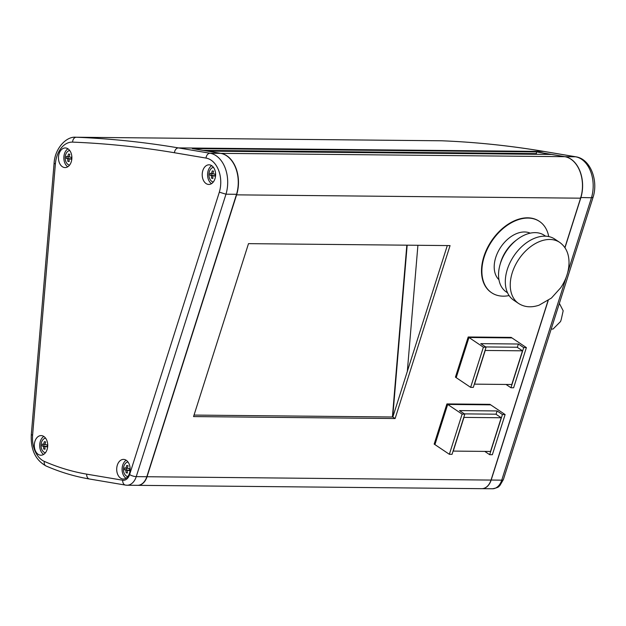 <?xml version="1.0" encoding="UTF-8"?>
<svg xmlns="http://www.w3.org/2000/svg" width="626" height="626" viewBox="0 0 626 626"><rect width="100%" height="100%" fill="white"/><g stroke="black" fill="none" stroke-linecap="round" stroke-linejoin="round"><path stroke-width="0.94" d="M65.996 148.018A9.813 6.706 90.6 0 1 71.865 158.362A9.813 6.706 90.6 0 1 65.081 167.58A9.813 6.706 90.6 0 1 64.361 167.518A9.813 6.706 90.6 0 1 58.484 157.173A9.813 6.706 90.6 0 1 65.268 147.955A9.813 6.706 90.6 0 1 65.996 148.018M41.84 435.657A9.813 6.706 90.6 0 1 47.717 446.002A9.813 6.706 90.6 0 1 40.925 455.219A9.813 6.706 90.6 0 1 40.205 455.157A9.813 6.706 90.6 0 1 34.328 444.812A9.813 6.706 90.6 0 1 41.12 435.586A9.813 6.706 90.6 0 1 41.84 435.657M124.23 459.461A9.813 6.706 90.6 0 1 130.106 469.805A9.813 6.706 90.6 0 1 123.314 479.023A9.813 6.706 90.6 0 1 122.594 478.96A9.813 6.706 90.6 0 1 116.718 468.616A9.813 6.706 90.6 0 1 123.51 459.398A9.813 6.706 90.6 0 1 124.23 459.461M209.726 164.881A9.813 6.706 90.6 0 1 215.602 175.233A9.813 6.706 90.6 0 1 208.81 184.451A9.813 6.706 90.6 0 1 208.09 184.388A9.813 6.706 90.6 0 1 202.221 174.036A9.813 6.706 90.6 0 1 209.006 164.818A9.813 6.706 90.6 0 1 209.726 164.881M210.046 174.247A11.706 8.498 99.6 0 0 210 175.225A12.23 0.962 4.8 0 0 211.447 175.53A12.23 8.874 99.6 0 0 211.604 178.214A11.706 0.923 4.8 0 0 212.934 178.441A12.23 8.874 -80.4 0 1 212.777 175.757A12.23 0.962 4.8 0 0 214.992 176.07A11.706 8.498 -80.4 0 1 215.047 175.092A11.706 8.498 -80.4 0 1 215.156 174.114A12.23 0.962 -175.2 0 1 212.942 173.801A12.23 8.874 -80.4 0 1 213.552 171.125A11.706 0.923 -175.2 0 1 212.222 170.898A12.23 8.874 99.6 0 0 211.611 173.582A12.23 0.962 -175.2 0 1 210.164 173.277A11.706 8.498 99.6 0 0 210.046 174.247M213.31 181.994A7.363 5.031 90.6 0 1 208.935 173.84A7.363 5.031 90.6 0 1 213.45 167.361M126.742 472.904A11.706 0.923 4.8 0 0 127.438 473.013A12.23 8.874 -80.4 0 1 127.281 470.329A12.23 0.962 4.8 0 0 129.496 470.642A11.706 8.498 -80.4 0 1 129.66 468.694A12.23 0.962 -175.2 0 1 127.446 468.381A12.23 8.874 -80.4 0 1 128.056 465.705A11.706 0.923 -175.2 0 1 127.36 465.587A11.706 0.923 -175.2 0 1 126.718 465.478A12.23 8.874 99.6 0 0 126.108 468.154A12.23 0.962 -175.2 0 1 124.668 467.849A11.706 8.498 99.6 0 0 124.504 469.797A12.23 0.962 4.8 0 0 125.951 470.103A12.23 8.874 99.6 0 0 126.108 472.794A11.706 0.923 4.8 0 0 126.742 472.904M127.814 476.574A7.363 5.031 90.6 0 1 123.439 468.42A7.363 5.031 90.6 0 1 127.954 461.941M44.352 449.1A11.706 0.923 4.8 0 0 45.049 449.21A12.23 8.874 -80.4 0 1 44.892 446.526A12.23 0.962 4.8 0 0 47.107 446.839A11.706 8.498 -80.4 0 1 47.271 444.89A12.23 0.962 -175.2 0 1 45.056 444.577A12.23 8.874 -80.4 0 1 45.667 441.893A11.706 0.923 -175.2 0 1 44.97 441.784A11.706 0.923 -175.2 0 1 44.329 441.674A12.23 8.874 99.6 0 0 43.718 444.35A12.23 0.962 -175.2 0 1 42.278 444.045A11.706 8.498 99.6 0 0 42.114 445.994A12.23 0.962 4.8 0 0 43.554 446.299A12.23 8.874 99.6 0 0 43.718 448.983A11.706 0.923 4.8 0 0 44.352 449.1M45.424 452.762A7.363 5.031 90.6 0 1 41.05 444.609A7.363 5.031 90.6 0 1 45.565 438.13M68.508 161.461A11.706 0.923 4.8 0 0 69.204 161.571A12.23 8.874 -80.4 0 1 69.04 158.887A12.23 0.962 4.8 0 0 71.254 159.2A11.706 8.498 -80.4 0 1 71.419 157.251A12.23 0.962 -175.2 0 1 69.204 156.938A12.23 8.874 -80.4 0 1 69.815 154.262A11.706 0.923 -175.2 0 1 69.118 154.145A11.706 0.923 -175.2 0 1 68.484 154.035A12.23 8.874 99.6 0 0 67.874 156.711A12.23 0.962 -175.2 0 1 66.426 156.406A11.706 8.498 99.6 0 0 66.262 158.355A12.23 0.962 4.8 0 0 67.71 158.66A12.23 8.874 99.6 0 0 67.874 161.351A11.706 0.923 4.8 0 0 68.508 161.461M69.572 165.131A7.363 5.031 90.6 0 1 65.198 156.977A7.363 5.031 90.6 0 1 69.713 150.498M548.736 236.565A42.944 28.6 123.9 0 0 539.542 221.471A42.944 28.6 123.9 0 0 484.242 256.816A42.944 28.6 123.9 0 0 491.653 292.765A42.944 28.6 123.9 0 0 509.102 295.574M539.354 221.346A42.944 28.6 123.9 0 0 539.158 221.213A42.944 28.6 123.9 0 0 483.867 256.558A42.944 28.6 123.9 0 0 491.269 292.506A42.944 28.6 123.9 0 0 491.465 292.632M500.182 264.164A30.181 20.102 -56.1 0 1 516.293 240.181M507.545 292.796L506.301 291.966A34.109 22.716 -56.1 0 1 498.539 274.767A34.109 22.716 -56.1 0 1 515.151 241.135A34.109 22.716 -56.1 0 1 544.338 235.337L545.582 236.166M505.307 281.622A36.809 24.516 -56.1 0 1 523.242 245.322A36.809 24.516 -56.1 0 1 554.73 239.069L559.675 242.379A36.809 24.516 -56.1 0 0 528.18 248.639A36.809 24.516 -56.1 0 0 510.245 284.94A36.809 24.516 -56.1 0 0 518.625 303.493L513.688 300.175A36.809 24.516 -56.1 0 1 505.307 281.622M498.945 279.705A28.217 18.796 -56.1 0 1 494.196 266.825A28.217 18.796 -56.1 0 1 506.794 240.032A28.217 18.796 -56.1 0 1 530.214 233.162M446.925 403.927L447.676 404.427L434.913 444.593L434.17 444.092L446.925 403.927L489.923 404.341L490.667 404.85M483.389 347.187L486.081 347.219L473.319 387.384L470.627 387.353L483.389 347.187L468.952 337.492L456.182 377.65L455.438 377.149L468.193 336.984L511.192 337.398L526.388 347.61L513.625 387.776L510.941 387.744L523.704 347.579L526.388 347.61M207.55 151.14L220.821 153.354A29.445 20.118 90.6 0 1 236.597 194.85L147.04 476.738A14.727 10.063 90.6 0 1 137.783 485.338A14.727 10.063 90.6 0 1 137.462 485.33M207.55 151.109L551.537 154.442L564.808 156.68A29.445 20.118 90.6 0 1 580.584 198.184L564.879 247.614M548.04 300.621L491.027 480.072A14.727 10.063 90.6 0 1 481.77 488.671L137.783 485.338M248.499 243.647L193.559 416.58L395.116 418.536L450.055 245.595L248.499 243.647M194.037 415.077L392.831 417.002L447.3 245.572M236.878 193.113A29.203 19.954 -89.4 0 0 236.894 193.074A29.203 19.954 -89.4 0 0 237.09 172.479A29.203 19.954 -89.4 0 0 237.082 172.44M392.831 417.002L395.116 418.536M470.627 387.353L456.197 377.658L468.952 337.492L468.193 336.984M511.951 337.915L468.952 337.492L511.943 337.899M517.326 347.344L518.383 344.01L480.76 343.643L486.081 347.219M518.383 344.01L523.704 347.579M506.035 384.45L510.941 387.744M485.659 346.937L517.178 347.242L522.491 350.818L511.786 384.513L474.524 384.145L485.228 350.45L522.491 350.818M447.676 404.427L490.674 404.842M502.435 414.522L505.119 414.553L492.357 454.719L489.673 454.687L502.435 414.522L497.114 410.953L459.492 410.586L464.813 414.162L452.05 454.327L449.358 454.296L462.121 414.13L464.813 414.162M496.058 414.287L497.114 410.953M484.774 451.393L489.673 454.687M464.398 413.88L495.909 414.185L501.23 417.761L490.526 451.456L453.255 451.088L463.96 417.393L501.23 417.761M505.119 414.553L490.69 404.85L447.692 404.435L462.121 414.13M449.358 454.296L434.929 444.601L447.692 404.435M69.04 158.887L71.27 158.934M67.874 161.351L69.173 161.359M67.71 158.66L69.783 158.894M66.262 158.355L69.807 158.683M68.109 156.719L67.976 158.378M67.874 156.711L69.236 156.727M44.892 446.526L47.114 446.565M43.718 448.983L45.017 448.998M43.554 446.299L45.635 446.534M42.114 445.994L45.651 446.322M43.961 444.35L43.82 446.009M43.718 444.35L45.088 444.366M127.281 470.329L129.504 470.376M126.108 472.794L127.407 472.802M125.951 470.103L128.025 470.337M124.504 469.797L128.04 470.126M126.35 468.162L126.209 469.821M126.108 468.154L127.477 468.17M211.447 175.53L213.521 175.757M210 175.225L213.536 175.546M211.604 178.214L212.903 178.23M211.846 173.582L211.705 175.241M211.611 173.582L212.973 173.59M212.777 175.757L215 175.796M549.988 154.426L536.693 151.907L192.354 148.573L220.602 153.339A29.445 20.118 90.6 0 1 237.074 172.393A29.445 20.118 90.6 0 1 236.871 193.16A29.445 20.118 90.6 0 1 236.542 194.295L146.813 476.73A14.727 10.063 90.6 0 1 137.556 485.33L126.984 485.228A14.727 10.063 -89.4 0 0 136.241 476.629L146.813 476.73M32.607 435.078L31.3 434.702C30.58 449.617 35.463 460.024 45.956 465.932A4.906 3.443 -66.4 0 1 44.336 461.401A24.539 16.769 90.6 0 1 32.607 435.078L55.385 163.832A24.539 16.769 90.6 0 1 72.616 142.118A1712.759 1170.284 90.6 0 1 174.458 152.744L206.04 158.081A4.906 3.56 -80.4 0 1 210.031 153.237A29.445 20.118 -89.4 0 1 225.978 194.193L219.335 192.166L129.621 474.555A4.906 1.471 -162.4 0 0 136.241 476.629L225.978 194.193L236.542 194.295M211.51 183.653A9.813 6.706 90.6 0 1 207.574 174.623A9.813 6.706 90.6 0 1 211.682 165.671M126.014 478.233A9.813 6.706 90.6 0 1 122.078 469.203A9.813 6.706 90.6 0 1 126.186 460.243M43.624 454.421A9.813 6.706 90.6 0 1 39.688 445.391A9.813 6.706 90.6 0 1 43.797 436.439M67.78 166.79A9.813 6.706 90.6 0 1 63.844 157.76A9.813 6.706 90.6 0 1 67.952 148.8M536.498 152.149L536.372 153.613L203.074 150.381M536.693 151.907L564.942 156.68A29.445 20.118 90.6 0 1 580.889 197.636L564.973 247.747M535.527 153.605L535.473 154.286M548.212 300.503L491.16 480.064A14.727 10.063 90.6 0 1 482.208 488.663M580.56 197.534L591.46 197.738L593.096 197.19C598.479 180.554 590.482 158.957 575.92 156.813A4.906 3.56 99.6 0 0 575.513 156.782L564.926 156.703M406.83 245.181L392.4 417.002M407.166 245.181L392.737 417.002M417.91 245.29L407.323 371.398M551.201 329.057L553.032 329.073L560.591 321.482L561.248 319.416L563.181 310.786L559.362 303.367M491.027 480.072L147.04 476.738M580.584 198.184L236.597 194.85M564.808 156.68L220.821 153.354M174.458 152.744A4.906 3.56 -80.4 0 1 178.449 147.908A1717.666 1173.64 -89.4 0 0 76.317 137.243A29.445 20.118 -89.4 0 0 75.895 137.235L441.878 140.787A4.906 3.584 92.3 0 0 441.8 140.78A29.445 20.118 -89.4 0 0 441.377 140.772M220.602 153.339L210.031 153.237L178.449 147.908L543.939 151.445A1717.666 1173.64 -89.4 0 0 441.8 140.78L76.317 137.243A4.906 3.584 -87.7 0 0 72.616 142.118M55.385 163.832L54.079 163.456C54.759 148.299 66.52 136.139 75.895 137.235M45.956 465.932C60.174 472.145 74.682 476.503 89.479 479.007A4.906 3.56 -80.4 0 1 86.709 474.14A363.166 248.139 90.6 0 1 44.336 461.401M89.479 479.007L125.49 485.095A4.906 3.56 -80.4 0 0 125.896 485.134A14.727 10.063 -89.4 0 0 126.984 485.228L125.49 485.095A4.906 3.56 -80.4 0 1 122.727 480.22L86.709 474.14M129.621 474.555A9.813 6.706 90.6 0 1 122.727 480.22M206.04 158.081A24.539 16.769 90.6 0 1 219.335 192.166M491.042 480.032L501.731 480.165L566.217 277.185M567.712 272.474L591.46 197.738A29.445 20.118 -89.4 0 0 575.513 156.782L543.939 151.445A4.906 3.56 99.6 0 1 544.346 151.484L575.92 156.813M492.474 488.765A14.727 10.063 -89.4 0 0 501.731 480.165A4.906 1.471 17.6 0 0 503.367 479.61L499.838 485.604C498.789 485.987 499.931 487.427 492.474 488.765L482.083 488.663M518.625 303.493C524.51 307.233 531.333 307.796 539.088 305.183L551.428 298.054L560.755 287.694C566.115 279.681 568.87 271.324 569.034 262.638C568.964 253.569 565.841 246.816 559.675 242.379M54.079 163.456L31.3 434.702M441.878 140.787C476.151 142.165 510.307 145.733 544.346 151.484M503.367 479.61L593.096 197.19M561.248 319.416L560.591 321.482"/></g></svg>
